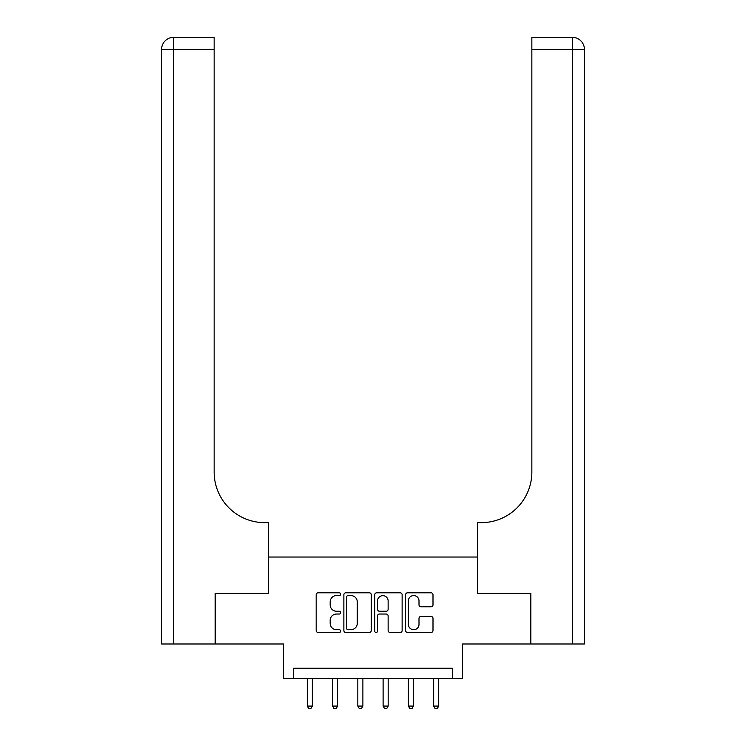 <?xml version="1.0" encoding="UTF-8"?>
<svg xmlns="http://www.w3.org/2000/svg" width="746" height="746" viewBox="0 0 746 746"><rect width="100%" height="100%" fill="white"/><g stroke="black" fill="none" stroke-linecap="round" stroke-linejoin="round"><path stroke-width="1.12" d="M340.642 594.18A1.389 1.389 0 0 0 339.253 592.79L318.16 592.79A1.986 1.986 0 0 0 316.183 594.776L316.183 630.51A1.986 1.986 0 0 0 318.16 632.487L339.253 632.487A1.389 1.389 0 0 0 340.642 631.097A1.389 1.389 0 0 0 339.253 629.708L336.53 629.708A6.35 6.35 0 0 1 330.17 623.358L330.17 620.383A6.35 6.35 0 0 1 336.53 614.033L339.253 614.033A1.389 1.389 0 0 0 340.642 612.643A1.389 1.389 0 0 0 339.253 611.254L336.53 611.254A6.35 6.35 0 0 1 330.17 604.903L330.17 601.919A6.35 6.35 0 0 1 336.53 595.569L339.253 595.569A1.389 1.389 0 0 0 340.642 594.18M431.011 606.787A1.986 1.986 0 0 0 432.997 604.801L432.997 594.776A1.986 1.986 0 0 0 431.011 592.79L407.586 592.79A1.986 1.986 0 0 0 405.6 594.776L405.6 630.51A1.986 1.986 0 0 0 407.586 632.487L431.011 632.487A1.986 1.986 0 0 0 432.997 630.51L432.997 618.397A1.986 1.986 0 0 0 431.011 616.41L420.986 616.41A1.986 1.986 0 0 0 419 618.397L419 624.402A5.306 5.306 0 0 1 413.694 629.708A5.306 5.306 0 0 1 408.379 624.402L408.379 600.884A5.306 5.306 0 0 1 413.694 595.569A5.306 5.306 0 0 1 419 600.884L419 604.801A1.986 1.986 0 0 0 420.986 606.787L431.011 606.787M452.374 678.366L462.483 678.366L462.483 643.985L530.742 643.985L530.742 593.434L477.654 593.434L477.654 557.029L268.346 557.029L268.346 593.434L268.346 522.648L264.709 522.648A50.56 50.56 0 0 1 214.149 472.097L214.149 49.432L173.706 49.432L173.706 643.985L215.156 643.985L215.156 593.434L268.346 593.434L215.258 593.434L215.258 643.985L283.517 643.985L283.517 678.366L452.374 678.366L452.374 668.257L293.626 668.257L293.626 678.366M371.266 594.776A1.986 1.986 0 0 0 369.279 592.79L345.855 592.79A1.986 1.986 0 0 0 343.869 594.776L343.869 630.51A1.986 1.986 0 0 0 345.855 632.487L369.279 632.487A1.986 1.986 0 0 0 371.266 630.51L371.266 594.776M376.721 592.79L400.145 592.79A1.986 1.986 0 0 1 402.131 594.776L402.131 630.51A1.986 1.986 0 0 1 400.145 632.487L390.121 632.487A1.986 1.986 0 0 1 388.134 630.51L388.134 616.019A1.986 1.986 0 0 0 386.148 614.033L379.5 614.033A1.986 1.986 0 0 0 377.513 616.019L377.513 631.097A1.389 1.389 0 0 1 376.124 632.487A1.389 1.389 0 0 1 374.734 631.097L374.734 594.776A1.986 1.986 0 0 1 376.721 592.79M348.037 595.569A1.389 1.389 0 0 0 346.648 596.959L346.648 628.318A1.389 1.389 0 0 0 348.037 629.708L350.918 629.708A6.35 6.35 0 0 0 357.269 623.358L357.269 601.919A6.35 6.35 0 0 0 350.918 595.569L348.037 595.569M388.134 600.978A5.306 5.306 0 0 0 382.829 595.672A5.306 5.306 0 0 0 377.513 600.978L377.513 609.268A1.986 1.986 0 0 0 379.5 611.254L386.148 611.254A1.986 1.986 0 0 0 388.134 609.268L388.134 600.978M307.277 678.366L307.277 706.07L312.332 706.07L312.332 678.366M312.332 706.07L310.812 708.7L308.788 708.7L307.277 706.07M332.557 678.366L332.557 706.07L337.612 706.07L337.612 678.366M337.612 706.07L336.092 708.7L334.068 708.7L332.557 706.07M357.828 678.366L357.828 706.07L362.892 706.07L362.892 678.366M362.892 706.07L361.372 708.7L359.348 708.7L357.828 706.07M383.108 678.366L383.108 706.07L388.172 706.07L388.172 678.366M388.172 706.07L386.652 708.7L384.628 708.7L383.108 706.07M408.388 678.366L408.388 706.07L413.443 706.07L413.443 678.366M413.443 706.07L411.932 708.7L409.908 708.7L408.388 706.07M173.706 643.985L161.574 643.985L161.574 49.432A12.132 12.132 0 0 1 173.706 37.3L214.149 37.3L214.149 49.432M264.709 522.648A50.56 50.56 0 0 1 214.149 472.097M161.574 49.432A12.132 12.132 0 0 1 173.706 37.3L173.706 49.432L161.574 49.432M584.426 643.985L530.844 643.985L530.844 593.434L477.654 593.434L477.654 522.648L481.291 522.648A50.56 50.56 0 0 0 531.851 472.097L531.851 37.3L572.294 37.3A12.132 12.132 0 0 1 584.426 49.432L584.426 643.985L584.426 49.432A12.132 12.132 0 0 0 572.294 37.3A12.132 12.132 0 0 1 584.426 49.432L531.851 49.432M481.291 522.648A50.56 50.56 0 0 0 531.851 472.097M433.668 678.366L433.668 706.07L438.723 706.07L438.723 678.366M438.723 706.07L437.212 708.7L435.188 708.7L433.668 706.07M572.294 643.985L572.294 37.3"/></g></svg>
